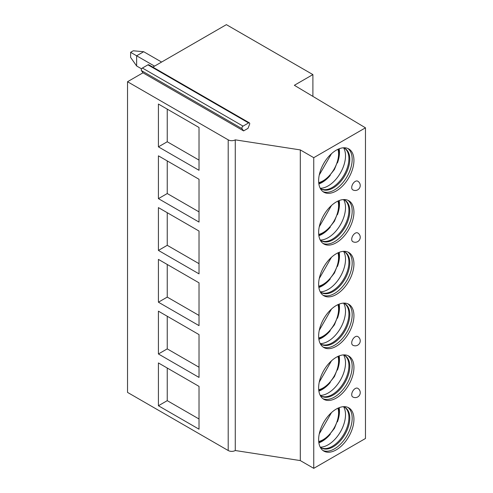 <?xml version="1.0" encoding="UTF-8"?>
<svg xmlns="http://www.w3.org/2000/svg" width="493" height="493" viewBox="0 0 493 493"><rect width="100%" height="100%" fill="white"/><g stroke="black" fill="none" stroke-linecap="round" stroke-linejoin="round"><path stroke-width="0.74" d="M249.384 122.856A1.621 0.937 -60 0 1 249.569 124.353L248.016 128.359L243.604 130.904L242.045 128.698A1.621 0.937 -60 0 1 243.043 126.134L248.577 122.936A1.621 0.937 -60 0 1 249.384 122.856L148.757 64.762A1.621 0.937 -60 0 0 147.949 64.842L142.409 68.034A1.621 0.937 -60 0 0 141.417 70.598L142.97 72.81L127.527 81.727L127.527 392.397L228.204 450.522A4.992 2.884 0 0 0 235.266 450.522L300.299 460.585L313.751 468.35L365.473 438.487L365.473 127.816L294.358 85.295L312.895 74.591L226.386 24.65L152.836 67.116M312.895 96.375L312.895 74.591M313.751 468.35L313.751 157.68L365.473 127.816M318.632 180.746A24.964 14.414 120 0 0 323.802 192.178A24.964 14.414 120 0 0 343.042 185.491A24.964 14.414 120 0 0 353.937 160.361A24.964 14.414 120 0 0 348.767 148.935A24.964 14.414 120 0 0 329.527 155.622A24.964 14.414 120 0 0 318.632 180.746M318.632 232.53A24.964 14.414 120 0 0 323.802 243.955A24.964 14.414 120 0 0 343.042 237.269A24.964 14.414 120 0 0 353.937 212.144A24.964 14.414 120 0 0 348.767 200.713A24.964 14.414 120 0 0 329.527 207.399A24.964 14.414 120 0 0 318.632 232.53M318.632 284.307A24.964 14.414 120 0 0 323.802 295.732A24.964 14.414 120 0 0 343.042 289.046A24.964 14.414 120 0 0 353.937 263.921A24.964 14.414 120 0 0 348.767 252.49A24.964 14.414 120 0 0 329.527 259.182A24.964 14.414 120 0 0 318.632 284.307M318.632 336.084A24.964 14.414 120 0 0 323.802 347.516A24.964 14.414 120 0 0 343.042 340.823A24.964 14.414 120 0 0 353.937 315.699A24.964 14.414 120 0 0 348.767 304.267A24.964 14.414 120 0 0 329.527 310.96A24.964 14.414 120 0 0 318.632 336.084M318.632 387.862A24.964 14.414 120 0 0 323.802 399.293A24.964 14.414 120 0 0 343.042 392.601A24.964 14.414 120 0 0 353.937 367.476A24.964 14.414 120 0 0 348.767 356.051A24.964 14.414 120 0 0 329.527 362.737A24.964 14.414 120 0 0 318.632 387.862M318.632 439.639A24.964 14.414 120 0 0 323.802 451.07A24.964 14.414 120 0 0 343.042 444.384A24.964 14.414 120 0 0 353.937 419.26A24.964 14.414 120 0 0 348.767 407.828A24.964 14.414 120 0 0 329.527 414.514A24.964 14.414 120 0 0 318.632 439.639M357.739 181.177A4.992 2.884 120 0 0 353.888 182.515A4.992 2.884 120 0 0 351.712 187.537A4.992 2.884 -60 0 0 352.741 189.823A4.992 4.992 0 0 0 359.563 187.999A4.992 4.992 0 0 0 357.739 181.177M357.739 232.955A4.992 2.884 120 0 0 353.888 234.292A4.992 2.884 120 0 0 351.712 239.321A4.992 2.884 -60 0 0 352.741 241.607A4.992 4.992 0 0 0 359.563 239.777A4.992 4.992 0 0 0 357.739 232.955M357.739 336.516A4.992 2.884 120 0 0 353.888 337.853A4.992 2.884 120 0 0 351.712 342.875A4.992 2.884 -60 0 0 352.741 345.162A4.992 4.992 0 0 0 359.563 343.331A4.992 4.992 0 0 0 357.739 336.516M357.739 388.293A4.992 2.884 120 0 0 353.888 389.63A4.992 2.884 120 0 0 351.712 394.653A4.992 2.884 -60 0 0 352.741 396.939A4.992 4.992 0 0 0 359.563 395.115A4.992 4.992 0 0 0 357.739 388.293M300.299 460.585L300.299 149.915L313.751 157.68M235.266 450.522L235.266 139.852L300.299 149.915M127.527 81.727L228.204 139.852A4.992 2.884 0 0 0 235.266 139.852M158.419 146.859L158.419 104.048L199.024 127.49L199.024 170.301L158.419 146.859L167.244 141.762L199.024 160.108M158.419 198.636L158.419 155.831L199.024 179.273L199.024 222.078L158.419 198.636L167.244 193.539L199.024 211.885M158.419 250.413L158.419 207.608L199.024 231.051L199.024 273.861L158.419 250.413L167.244 245.317L199.024 263.669M158.419 302.197L158.419 259.386L199.024 282.828L199.024 325.639L158.419 302.197L167.244 297.1L199.024 315.446M158.419 353.974L158.419 311.163L199.024 334.605L199.024 377.416L158.419 353.974L167.244 348.878L199.024 367.223M158.419 405.751L158.419 362.94L199.024 386.383L199.024 429.193L158.419 405.751L167.244 400.655L199.024 419.001M142.97 72.81L243.604 130.904M167.244 109.144L167.244 141.762M167.244 160.928L167.244 193.539M167.244 212.705L167.244 245.317M167.244 264.482L167.244 297.1M167.244 316.26L167.244 348.878M167.244 368.037L167.244 400.655M322.952 191.617A24.964 14.414 120 0 0 341.846 183.852A24.964 14.414 120 0 0 352.175 159.344A24.964 14.414 -60 0 0 347.855 148.479M343.455 147.789A23.467 13.551 -60 0 1 344.927 148.448A23.467 13.551 -60 0 1 349.79 159.19A23.467 13.551 120 0 1 339.548 182.811A23.467 13.551 120 0 1 321.461 189.096A23.467 13.551 120 0 1 320.154 188.153M321.029 188.825A23.467 13.551 120 0 0 322.175 189.287A23.467 13.551 120 0 0 339.634 181.233A23.467 13.551 120 0 0 348.908 158.684A23.467 13.551 -60 0 0 345.451 148.972A23.467 13.551 -60 0 0 344.478 148.208M343.615 147.845A24.527 14.161 -60 0 1 345.507 155.856A24.527 14.161 120 0 1 320.277 188.258M318.866 183.944A24.527 14.161 120 0 0 330.255 175.397M337.459 162.918A24.527 14.161 120 0 0 339.48 152.374A24.527 14.161 -60 0 0 339.172 148.781M319.254 175.021L331.481 153.717M322.952 243.394A24.964 14.414 120 0 0 341.846 235.629A24.964 14.414 120 0 0 352.175 211.121A24.964 14.414 -60 0 0 347.855 200.257M343.455 199.566A23.467 13.551 -60 0 1 344.927 200.226A23.467 13.551 -60 0 1 349.79 210.967A23.467 13.551 120 0 1 339.548 234.588A23.467 13.551 120 0 1 321.461 240.874A23.467 13.551 120 0 1 320.154 239.931M321.029 240.609A23.467 13.551 120 0 0 322.175 241.065A23.467 13.551 120 0 0 339.634 233.01A23.467 13.551 120 0 0 348.908 210.462A23.467 13.551 -60 0 0 345.451 200.75A23.467 13.551 -60 0 0 344.478 199.985M343.615 199.622A24.527 14.161 -60 0 1 345.507 207.633A24.527 14.161 120 0 1 320.277 240.036M318.866 235.722A24.527 14.161 120 0 0 330.255 227.174M337.459 214.695A24.527 14.161 120 0 0 339.48 204.151A24.527 14.161 -60 0 0 339.172 200.559M319.254 226.798L331.481 205.495M322.952 295.171A24.964 14.414 120 0 0 341.846 287.407A24.964 14.414 120 0 0 352.175 262.905A24.964 14.414 -60 0 0 347.855 252.034M343.455 251.344A23.467 13.551 -60 0 1 344.927 252.003A23.467 13.551 -60 0 1 349.79 262.751A23.467 13.551 120 0 1 339.548 286.365A23.467 13.551 120 0 1 321.461 292.657A23.467 13.551 120 0 1 320.154 291.708M321.029 292.386A23.467 13.551 120 0 0 322.175 292.842A23.467 13.551 120 0 0 339.634 284.794A23.467 13.551 120 0 0 348.908 262.239A23.467 13.551 -60 0 0 345.451 252.527A23.467 13.551 -60 0 0 344.478 251.763M343.615 251.399A24.527 14.161 -60 0 1 345.507 259.41A24.527 14.161 120 0 1 320.277 291.819M318.866 287.499A24.527 14.161 120 0 0 330.255 278.952M337.459 266.473A24.527 14.161 120 0 0 339.48 255.929A24.527 14.161 -60 0 0 339.172 252.336M319.254 278.576L331.481 257.272M322.952 346.949A24.964 14.414 120 0 0 341.846 339.19A24.964 14.414 120 0 0 352.175 314.682A24.964 14.414 -60 0 0 347.855 303.817M343.455 303.121A23.467 13.551 -60 0 1 344.927 303.787A23.467 13.551 -60 0 1 349.79 314.528A23.467 13.551 120 0 1 339.548 338.143A23.467 13.551 120 0 1 321.461 344.434A23.467 13.551 120 0 1 320.154 343.485M321.029 344.163A23.467 13.551 120 0 0 322.175 344.625A23.467 13.551 120 0 0 339.634 336.571A23.467 13.551 120 0 0 348.908 314.016A23.467 13.551 -60 0 0 345.451 304.31A23.467 13.551 -60 0 0 344.478 303.546M343.615 303.177A24.527 14.161 -60 0 1 345.507 311.188A24.527 14.161 120 0 1 320.277 343.596M318.866 339.276A24.527 14.161 120 0 0 330.255 330.729M337.459 318.256A24.527 14.161 120 0 0 339.48 307.706A24.527 14.161 -60 0 0 339.172 304.113M319.254 330.353L331.481 309.049M322.952 398.726A24.964 14.414 120 0 0 341.846 390.967A24.964 14.414 120 0 0 352.175 366.459A24.964 14.414 -60 0 0 347.855 355.595M343.455 354.905A23.467 13.551 -60 0 1 344.927 355.564A23.467 13.551 -60 0 1 349.79 366.305A23.467 13.551 120 0 1 339.548 389.926A23.467 13.551 120 0 1 321.461 396.212A23.467 13.551 120 0 1 320.154 395.263M321.029 395.941A23.467 13.551 120 0 0 322.175 396.403A23.467 13.551 120 0 0 339.634 388.348A23.467 13.551 120 0 0 348.908 365.794A23.467 13.551 -60 0 0 345.451 356.088A23.467 13.551 -60 0 0 344.478 355.324M343.615 354.954A24.527 14.161 -60 0 1 345.507 362.965A24.527 14.161 120 0 1 320.277 395.374M318.866 391.06A24.527 14.161 120 0 0 330.255 382.506M337.459 370.033A24.527 14.161 120 0 0 339.48 359.489A24.527 14.161 -60 0 0 339.172 355.897M319.254 382.13L331.481 360.827M322.952 450.51A24.964 14.414 120 0 0 341.846 442.745A24.964 14.414 120 0 0 352.175 418.237A24.964 14.414 -60 0 0 347.855 407.372M343.455 406.682A23.467 13.551 -60 0 1 344.927 407.341A23.467 13.551 -60 0 1 349.79 418.082A23.467 13.551 120 0 1 339.548 441.703A23.467 13.551 120 0 1 321.461 447.989A23.467 13.551 120 0 1 320.154 447.046M321.029 447.718A23.467 13.551 120 0 0 322.175 448.18A23.467 13.551 120 0 0 339.634 440.126A23.467 13.551 120 0 0 348.908 417.577A23.467 13.551 -60 0 0 345.451 407.865A23.467 13.551 -60 0 0 344.478 407.101M343.615 406.737A24.527 14.161 -60 0 1 345.507 414.749A24.527 14.161 120 0 1 320.277 447.151M318.866 442.837A24.527 14.161 120 0 0 330.255 434.29M337.459 421.811A24.527 14.161 120 0 0 339.48 411.267A24.527 14.161 -60 0 0 339.172 407.674M319.254 433.914L331.481 412.61M130.614 52.326L133.264 50.791L143.691 51.716L136.635 55.795L130.614 52.326L130.614 57.422L136.635 65.988L136.635 55.795L154.537 66.13M143.691 51.716L161.599 62.056M141.614 68.866L136.635 65.988M228.204 450.522L228.204 139.852M141.417 70.598L242.045 128.698M142.409 68.034L243.043 126.134M147.949 64.842L248.577 122.936M318.712 182.638A21.969 12.682 120 0 0 334.032 169.253A21.969 12.682 120 0 0 337.964 149.293M318.712 234.421A21.969 12.682 120 0 0 334.032 221.03A21.969 12.682 120 0 0 337.964 201.07M318.712 286.199A21.969 12.682 120 0 0 334.032 272.814A21.969 12.682 120 0 0 337.964 252.854M318.712 337.976A21.969 12.682 120 0 0 334.032 324.591A21.969 12.682 120 0 0 337.964 304.631M318.712 389.753A21.969 12.682 120 0 0 334.032 376.369A21.969 12.682 120 0 0 337.964 356.408M318.712 441.531A21.969 12.682 120 0 0 334.032 428.146A21.969 12.682 120 0 0 337.964 408.186M338.919 148.88L338.654 158.746L334.427 169.481L327.241 178.509L318.829 183.673M338.919 200.657L338.654 210.529L334.427 221.258L327.241 230.286L318.829 235.457M338.919 252.434L338.654 262.307L334.427 273.042L327.241 282.064L318.829 287.234M338.919 304.212L338.654 314.084L334.427 324.819L327.241 333.847L318.829 339.011M338.919 355.995L338.654 365.861L334.427 376.597L327.241 385.625L318.829 390.789M338.919 407.773L338.654 417.645L334.427 428.374L327.241 437.402L318.829 442.572"/></g></svg>
